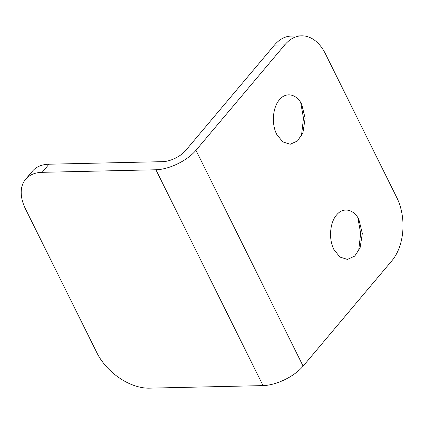 <?xml version="1.0" encoding="UTF-8"?>
<svg xmlns="http://www.w3.org/2000/svg" width="424" height="424" viewBox="0 0 424 424"><rect width="100%" height="100%" fill="white"/><g stroke="black" fill="none" stroke-linecap="round" stroke-linejoin="round"><path stroke-width="0.64" d="M263.044 385.601A31.503 14.22 -26.4 0 0 303.112 366.135L195.973 150.303A31.503 14.22 153.6 0 1 155.905 169.77L42.162 172.324A45.008 27.857 -139.9 0 0 25.599 179.299A45.008 27.857 -139.9 0 0 25.551 209.069L96.979 352.959A45.008 27.857 -139.9 0 0 149.301 388.156L263.044 385.601L155.905 169.77M303.112 366.135L391.93 260.702A45.008 28.927 -91.3 0 0 396.843 197.69L325.415 53.806A45.008 28.927 88.7 0 0 301.634 35.844L291.293 36.077A45.008 28.927 88.7 0 0 274.445 45.098L185.633 150.536A18.004 8.125 153.6 0 1 162.737 161.661L48.993 164.21A45.008 27.857 -139.9 0 0 32.431 171.19L25.599 179.299M276.75 134.397C271.365 124.153 272.584 107.463 279.453 99.746C286.725 90.768 297.786 95.188 301.803 104.659L305.153 118.27L302.927 132.696L297.526 140.953L290.223 144.261L282.718 141.865L276.75 134.397M300.722 102.698L303.489 118.195L301.459 135.839M333.921 249.566C328.536 239.322 329.755 222.632 336.624 214.915C343.896 205.937 354.952 210.357 358.969 219.828L362.324 233.439L360.093 247.865L354.697 256.123L347.394 259.43L339.889 257.034L333.921 249.566M357.893 217.867L360.66 233.364L358.63 251.008M301.634 35.844A45.008 28.927 88.7 0 0 284.785 44.865L195.973 150.303M48.993 164.21L42.162 172.324M274.445 45.098L284.785 44.865"/></g></svg>
